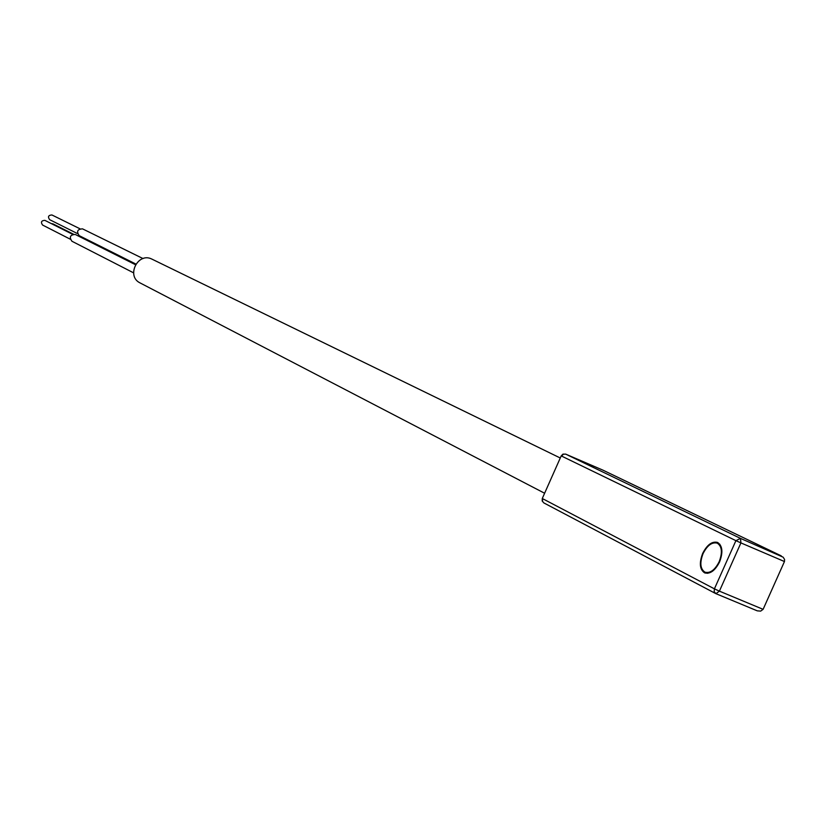 <?xml version="1.0" encoding="UTF-8"?>
<svg xmlns="http://www.w3.org/2000/svg" width="826" height="826" viewBox="0 0 826 826"><rect width="100%" height="100%" fill="white"/><g stroke="black" fill="none" stroke-linecap="round" stroke-linejoin="round"><path stroke-width="1.24" d="M75.589 234.636L75.238 234.46C70.138 234.791 69.043 237.062 71.945 241.254L72.203 241.378M82.806 228.998L82.507 228.854C77.407 229.194 76.312 231.466 79.244 235.658L79.472 235.771M83.674 238.125L81.671 237.681M140.275 283.029L139.883 282.822C126.058 276.09 137.746 252.209 151.571 258.951L560.265 457.996M45.12 220.48L44.872 220.356C41.331 220.583 40.567 222.153 42.591 225.054L42.776 225.147M52.11 215.059L51.893 214.966C48.352 215.194 47.598 216.763 49.643 219.675L49.797 219.747M52.957 223.867L51.295 223.588M565.603 454.083L602.773 470.087M542.3 498.45L561.215 455.869M702.678 553.41C707.108 544.747 712.064 541.082 717.557 542.434C722.533 545.738 723.204 552.243 719.57 561.938C715.11 570.632 710.143 574.287 704.671 572.893C699.705 569.537 699.044 563.043 702.678 553.41M715.388 593.409L543.766 502.869L542.486 501.258L542.672 498.708L714.407 588.845L735.914 540.658L561.597 456.086L563.373 454.217L565.717 454.135L740.478 538.387L740.922 542.909L735.914 540.658L740.478 538.387L783.151 557.189L784.566 559.46L784.463 561.535L763.11 609.33L719.405 591.148L715.915 593.677L714.17 591.715L714.407 588.845L719.405 591.148L740.922 542.909L784.463 561.535M716.049 593.729L757.297 610.848L760.653 611.116L763.11 609.33M719.178 561.732C714.913 570.023 710.184 573.512 704.97 572.181C700.231 568.99 699.601 562.795 703.06 553.606C707.283 545.346 712.022 541.856 717.257 543.147C721.996 546.296 722.636 552.491 719.178 561.732M603.042 470.2L565.676 454.114L562.96 454.124L561.205 455.89L542.29 498.481L542.197 501.01L543.766 502.869L715.553 593.502L756.781 610.651M781.035 555.764L602.918 470.139M75.476 234.574L135.485 264.712M82.714 228.947L143.043 258.579M83.56 238.064L135.774 264.248M45.038 220.439L72.698 234.367M52.048 215.028L79.946 228.771M52.874 223.825L73.493 234.192M71.945 241.254L133.595 272.848M79.244 235.658L135.898 264.062M139.883 282.822L544.613 493.246M42.591 225.054L70.251 239.189M49.643 219.675L77.541 233.613M602.99 470.18L781.293 555.898M704.97 572.181L707.665 573.316M717.257 543.147L719.859 544.251"/></g></svg>
